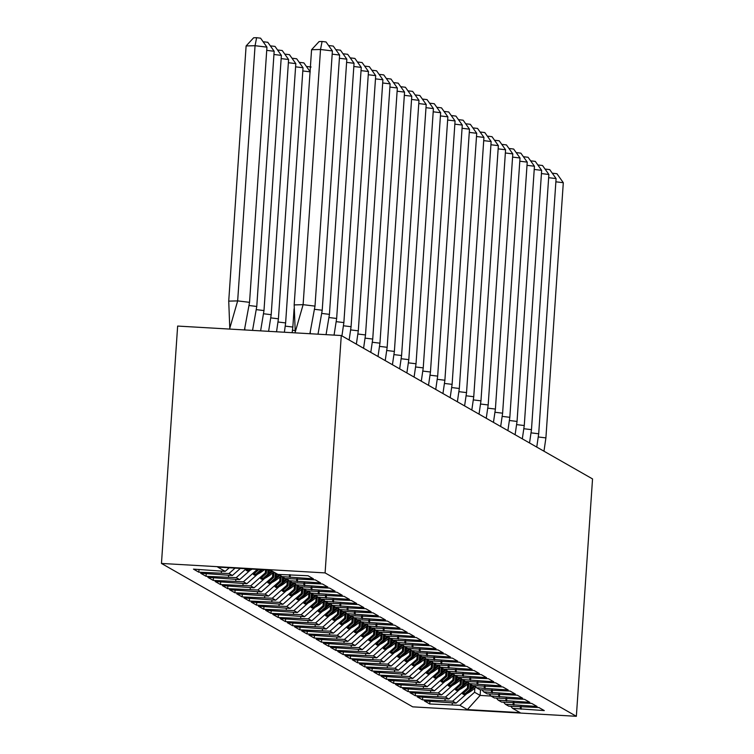 <?xml version="1.0" encoding="UTF-8"?>
<svg xmlns="http://www.w3.org/2000/svg" width="754" height="754" viewBox="0 0 754 754"><rect width="100%" height="100%" fill="white"/><g stroke="black" fill="none" stroke-linecap="round" stroke-linejoin="round"><path stroke-width="1.13" d="M161.46 563.445L412.721 706.847L576.358 716.3L325.097 572.908L161.46 563.445L177.642 326.067L341.279 335.53L325.097 572.908M467.65 683.972L467.367 688.138L468.385 688.722L468.771 683.058M460.43 679.854L460.147 684.019L461.165 684.604L461.552 678.939M453.22 675.735L452.928 679.901L453.946 680.485L454.332 674.821M446 671.616L445.718 675.782L446.736 676.366L447.122 670.702M438.781 667.497L438.498 671.663L439.516 672.248L439.902 666.583M431.571 663.379L431.288 667.554L432.306 668.129L432.692 662.464M424.351 659.26L424.068 663.435L425.086 664.01L425.473 658.346M417.141 655.141L416.849 659.316L417.867 659.891L418.253 654.227M409.922 651.022L409.639 655.198L410.657 655.773L411.043 650.108M402.702 646.904L402.419 651.079L403.437 651.654L403.824 645.99M395.492 642.785L395.209 646.96L396.227 647.535L396.613 641.871M388.272 638.676L387.99 642.842L389.007 643.426L389.394 637.752M381.062 634.557L380.77 638.723L381.788 639.307L382.174 633.633M373.843 630.438L373.56 634.604L374.578 635.188L374.964 629.515M366.623 626.32L366.34 630.485L367.358 631.07L367.745 625.396M359.413 622.201L359.13 626.367L360.148 626.951L360.535 621.277M352.193 618.082L351.911 622.248L352.929 622.832L353.315 617.168M344.983 613.963L344.691 618.129L345.709 618.714L346.095 613.049M337.764 609.845L337.481 614.01L338.499 614.595L338.885 608.93M330.544 605.726L330.261 609.892L331.279 610.476L331.666 604.812M323.334 601.607L323.051 605.773L324.069 606.357L324.456 600.693M316.114 597.488L315.832 601.664L316.85 602.239L317.236 596.574M308.904 593.37L308.612 597.545L309.63 598.12L310.017 592.456M301.685 589.251L301.402 593.426L302.42 594.001L302.806 588.337M294.465 585.132L294.183 589.308L295.2 589.882L295.587 584.218M287.255 581.014L286.972 585.189L287.99 585.764L288.377 580.099M280.036 576.895L279.753 581.07L280.771 581.645L281.157 575.981M272.825 572.786L272.533 576.951L273.551 577.526L273.919 572.154M265.521 569.873L265.323 572.833L266.341 573.417L266.577 569.939M287.095 578.648L288.895 580.693L292.316 582.644L322.458 583.982L327.82 587.046L296.105 584.812L299.526 586.763L329.668 588.101L335.04 591.164L303.325 588.931L306.746 590.882L336.887 592.22L342.25 595.283L310.535 593.049L313.956 595L344.097 596.339L349.47 599.402L317.754 597.168L321.176 599.119L351.317 600.457L356.68 603.52L324.974 601.287L328.395 603.238L358.536 604.576L363.899 607.639L332.184 605.405L335.605 607.356L365.747 608.695L371.119 611.758L339.404 609.524L342.825 611.475L372.966 612.814L378.329 615.877L346.614 613.643L350.035 615.594L380.176 616.932L385.548 619.995L353.833 617.752L357.255 619.713L387.396 621.051L392.759 624.114L361.053 621.871L364.474 623.831L394.615 625.17L399.978 628.233L368.263 625.99L371.684 627.95L401.825 629.288L407.198 632.352L375.483 630.108L378.904 632.069L409.045 633.407L414.408 636.461L382.693 634.227L386.114 636.178L416.255 637.516L421.627 640.58L389.912 638.346L393.334 640.297L423.475 641.635L428.837 644.698L397.132 642.465L400.553 644.416L430.694 645.754L436.057 648.817L404.342 646.583L407.763 648.534L437.904 649.873L443.277 652.936L411.561 650.702L414.983 652.653L445.124 653.991L450.487 657.054L418.772 654.821L422.193 656.772L452.334 658.11L457.706 661.173L425.991 658.939L429.412 660.89L459.554 662.229L464.916 665.292L433.211 663.058L436.632 665.009L466.773 666.347L472.136 669.411L440.421 667.177L443.842 669.128L473.983 670.466L479.356 673.529L447.64 671.296L451.062 673.247L481.203 674.585L486.566 677.648L454.851 675.414L458.272 677.365L488.413 678.704L493.785 681.767L462.07 679.533L465.491 681.484L495.632 682.822L500.995 685.886L469.29 683.642L472.711 685.603L502.852 686.941L508.215 690.004L476.5 687.761L479.921 689.721L510.062 691.06L515.434 694.123L483.719 691.88L487.141 693.84L517.282 695.179L522.645 698.242L490.929 695.999L494.351 697.959L524.492 699.297L529.864 702.351L498.149 700.117L501.57 702.078L531.711 703.416L537.074 706.47L505.369 704.236L508.79 706.187L538.931 707.525L544.294 710.588L512.579 708.355L520.072 712.634L467.386 709.589L459.893 705.31L474.577 692.257L480.128 695.424L491.024 696.055M470.138 684.132L469.77 689.514L470.788 690.099L456.095 703.143L424.379 700.909L429.752 703.972L459.893 705.31M456.095 703.143L452.673 701.192L467.367 688.138M462.918 680.014L462.551 685.395L463.569 685.98L448.884 699.024L417.169 696.79L422.532 699.853L452.673 701.192M448.884 699.024L445.454 697.073L460.147 684.019M455.699 675.895L455.341 681.277L456.358 681.861L441.665 694.915L409.95 692.672L415.313 695.735L445.454 697.073M441.665 694.915L438.244 692.954L452.928 679.901M448.489 671.776L448.121 677.158L449.139 677.742L434.445 690.796L402.74 688.553L408.103 691.616L438.244 692.954M434.445 690.796L431.024 688.836L445.718 675.782M441.269 667.658L440.901 673.039L441.919 673.624L427.235 686.677L395.52 684.434L400.883 687.497L431.024 688.836M427.235 686.677L423.814 684.717L438.498 671.663M434.059 663.539L433.691 668.921L434.709 669.505L420.016 682.559L388.301 680.315L393.673 683.378L423.814 684.717M420.016 682.559L416.594 680.598L431.288 667.554M426.839 659.42L426.472 664.802L427.49 665.386L412.806 678.44L381.09 676.206L386.453 679.26L416.594 680.598M412.806 678.44L409.375 676.489L424.068 663.435M419.62 655.301L419.262 660.683L420.28 661.267L405.586 674.321L373.871 672.087L379.234 675.15L409.375 676.489M405.586 674.321L402.165 672.37L416.849 659.316M412.41 651.183L412.042 656.564L413.06 657.149L398.366 670.202L366.661 667.969L372.024 671.032L402.165 672.37M398.366 670.202L394.945 668.251L409.639 655.198M405.19 647.064L404.823 652.446L405.841 653.03L391.156 666.084L359.441 663.85L364.804 666.913L394.945 668.251M391.156 666.084L387.735 664.133L402.419 651.079M397.98 642.955L397.612 648.327L398.63 648.911L383.937 661.965L352.222 659.731L357.594 662.794L387.735 664.133M383.937 661.965L380.516 660.014L395.209 646.96M390.761 638.836L390.393 644.218L391.411 644.793L376.727 657.846L345.012 655.612L350.374 658.676L380.516 660.014M376.727 657.846L373.296 655.895L387.99 642.842M383.541 634.717L383.183 640.099L384.201 640.674L369.507 653.727L337.792 651.494L343.155 654.557L373.296 655.895M369.507 653.727L366.086 651.776L380.77 638.723M376.331 630.598L375.963 635.98L376.981 636.555L362.288 649.609L330.582 647.375L335.945 650.438L366.086 651.776M362.288 649.609L358.866 647.658L373.56 634.604M369.111 626.48L368.744 631.861L369.762 632.436L355.077 645.49L323.362 643.256L328.725 646.319L358.866 647.658M355.077 645.49L351.656 643.539L366.34 630.485M361.901 622.361L361.534 627.743L362.551 628.318L347.858 641.371L316.143 639.138L321.515 642.201L351.656 643.539M347.858 641.371L344.437 639.42L359.13 626.367M354.682 618.242L354.314 623.624L355.332 624.199L340.648 637.253L308.933 635.019L314.295 638.082L344.437 639.42M340.648 637.253L337.217 635.302L351.911 622.248M347.462 614.124L347.104 619.505L348.122 620.09L333.428 633.134L301.713 630.9L307.076 633.963L337.217 635.302M333.428 633.134L330.007 631.183L344.691 618.129M340.252 610.005L339.884 615.387L340.902 615.971L326.209 629.015L294.503 626.781L299.866 629.844L330.007 631.183M326.209 629.015L322.787 627.064L337.481 614.01M333.032 605.886L332.665 611.268L333.683 611.852L318.999 624.906L287.283 622.663L292.646 625.726L322.787 627.064M318.999 624.906L315.577 622.945L330.261 609.892M325.822 601.767L325.455 607.149L326.473 607.733L311.779 620.787L280.064 618.544L285.436 621.607L315.577 622.945M311.779 620.787L308.358 618.827L323.051 605.773M318.603 597.649L318.235 603.03L319.253 603.615L304.569 616.668L272.854 614.425L278.217 617.488L308.358 618.827M304.569 616.668L301.138 614.708L315.832 601.664M311.383 593.53L311.025 598.912L312.043 599.496L297.349 612.55L265.634 610.316L270.997 613.37L301.138 614.708M297.349 612.55L293.928 610.589L308.612 597.545M304.173 589.411L303.805 594.793L304.823 595.377L290.13 608.431L258.424 606.197L263.787 609.251L293.928 610.589M290.13 608.431L286.709 606.48L301.402 593.426M296.953 585.293L296.586 590.674L297.604 591.259L282.92 604.312L251.205 602.078L256.567 605.142L286.709 606.48M282.92 604.312L279.498 602.361L294.183 589.308M289.743 581.174L289.376 586.555L290.394 587.14L275.7 600.193L243.985 597.96L249.357 601.023L279.498 602.361M275.7 600.193L272.279 598.242L286.972 585.189M282.524 577.064L282.156 582.437L283.174 583.021L268.49 596.075L236.775 593.841L242.138 596.904L272.279 598.242M268.49 596.075L265.059 594.124L279.753 581.07M275.304 572.946L274.946 578.327L275.964 578.902L261.27 591.956L229.555 589.722L234.918 592.785L265.059 594.124M261.27 591.956L257.849 590.005L272.533 576.951M268.009 570.024L267.727 574.209L268.744 574.784L254.051 587.837L222.345 585.604L227.708 588.667L257.849 590.005M254.051 587.837L250.63 585.886L265.323 572.833M260.545 569.59L261.525 570.665L246.841 583.719L215.126 581.485L220.488 584.548L250.63 585.886M246.841 583.719L243.419 581.768L257.331 569.402M251.478 569.063L239.621 579.6L207.906 577.366L213.278 580.429L243.419 581.768M239.621 579.6L236.2 577.649L246.2 568.761M240.356 568.422L232.411 575.481L200.696 573.247L206.059 576.31L236.2 577.649M232.411 575.481L228.98 573.53L235.078 568.12M229.225 567.781L225.192 571.362L193.476 569.129L198.839 572.192L228.98 573.53M225.192 571.362L217.746 567.112L270.432 570.156L277.877 574.407L308.018 575.745L313.391 578.808L281.676 576.574L285.097 578.525L315.238 579.864L320.601 582.927L288.895 580.693M576.358 716.3L592.54 478.922L341.279 335.53M470.788 690.099L471.156 684.717M468.385 688.722L462.607 693.85L463.993 694.641L469.77 689.514M503.568 702.191L505.369 704.236M463.569 685.98L463.936 680.598M461.165 684.604L455.397 689.731L456.783 690.523L462.551 685.395M496.358 698.072L498.149 700.117M456.358 681.861L456.717 676.479M453.946 680.485L448.178 685.612L449.563 686.404L455.341 681.277M489.139 693.953L490.929 695.999M449.139 677.742L449.507 672.361M446.736 676.366L440.958 681.493L442.353 682.285L448.121 677.158M481.929 689.835L483.719 691.88M441.919 673.624L442.287 668.242M439.516 672.248L433.748 677.375L435.133 678.166L440.901 673.039M474.709 685.716L476.5 687.761M434.709 669.505L435.077 664.123M432.306 668.129L426.528 673.256L427.914 674.048L433.691 668.921M467.489 681.597L469.29 683.642M427.49 665.386L427.857 660.004M425.086 664.01L419.318 669.137L420.704 669.929L426.472 664.802M460.279 677.478L462.07 679.533M420.28 661.267L420.638 655.886M417.867 659.891L412.099 665.019L413.484 665.81L419.262 660.683M453.06 673.36L454.851 675.414M413.06 657.149L413.428 651.767M410.657 655.773L404.879 660.9L406.274 661.692L412.042 656.564M445.85 669.241L447.64 671.296M405.841 653.03L406.208 647.648M403.437 651.654L397.669 656.781L399.054 657.582L404.823 652.446M438.63 665.122L440.421 667.177M398.63 648.911L398.998 643.53M396.227 647.535L390.449 652.672L391.835 653.464L397.612 648.327M431.411 661.004L433.211 663.058M391.411 644.793L391.778 639.411M389.007 643.426L383.239 648.553L384.625 649.345L390.393 644.218M424.2 656.885L425.991 658.939M384.201 640.674L384.559 635.292M381.788 639.307L376.02 644.434L377.405 645.226L383.183 640.099M416.981 652.776L418.772 654.821M376.981 636.555L377.349 631.173M374.578 635.188L368.8 640.316L370.195 641.107L375.963 635.98M409.771 648.657L411.561 650.702M369.762 632.436L370.129 627.055M367.358 631.07L361.59 636.197L362.976 636.989L368.744 631.861M402.551 644.538L404.342 646.583M362.551 628.318L362.919 622.936M360.148 626.951L354.371 632.078L355.756 632.87L361.534 627.743M395.332 640.419L397.132 642.465M355.332 624.199L355.7 618.827M352.929 622.832L347.16 627.959L348.546 628.751L354.314 623.624M388.122 636.301L389.912 638.346M348.122 620.09L348.48 614.708M345.709 618.714L339.941 623.841L341.326 624.632L347.104 619.505M380.902 632.182L382.693 634.227M340.902 615.971L341.27 610.589M338.499 614.595L332.721 619.722L334.116 620.514L339.884 615.387M373.692 628.063L375.483 630.108M333.683 611.852L334.05 606.47M331.279 610.476L325.511 615.603L326.897 616.395L332.665 611.268M366.472 623.944L368.263 625.99M326.473 607.733L326.84 602.352M324.069 606.357L318.292 611.485L319.677 612.276L325.455 607.149M359.253 619.826L361.053 621.871M319.253 603.615L319.621 598.233M316.85 602.239L311.082 607.366L312.467 608.158L318.235 603.03M352.043 615.707L353.833 617.752M312.043 599.496L312.401 594.114M309.63 598.12L303.862 603.247L305.247 604.039L311.025 598.912M344.823 611.588L346.614 613.643M304.823 595.377L305.191 589.996M302.42 594.001L296.642 599.128L298.037 599.92L303.805 594.793M337.613 607.47L339.404 609.524M297.604 591.259L297.971 585.877M295.2 589.882L289.432 595.01L290.818 595.801L296.586 590.674M330.393 603.351L332.184 605.405M290.394 587.14L290.761 581.758M287.99 585.764L282.213 590.891L283.598 591.683L289.376 586.555M323.174 599.232L324.974 601.287M283.174 583.021L283.542 577.639M280.771 581.645L275.003 586.772L276.388 587.573L282.156 582.437M315.964 595.113L317.754 597.168M275.964 578.902L276.322 573.521M273.551 577.526L267.783 582.663L269.169 583.455L274.946 578.327M308.744 590.995L310.535 593.049M268.744 574.784L269.065 570.081M266.341 573.417L260.564 578.544L261.958 579.336L267.727 574.209M301.534 586.876L303.325 588.931M261.525 570.665L261.6 569.647M258.895 569.496L253.353 574.425L254.739 575.217L260.507 570.09M294.314 582.767L296.105 584.812M247.774 568.846L246.134 570.307L247.519 571.098L249.913 568.978M279.885 574.529L281.676 576.574M480.515 689.75L480.128 695.424L467.386 709.589M474.86 688.091L474.577 692.257M510.788 706.309L512.579 708.355M199.028 569.449L198.839 572.192M289.527 574.68L289.366 577.017M221.422 571.146L221.29 573.087M290.337 574.727L290.149 577.47M206.247 573.568L206.059 576.31M213.457 577.687L213.278 580.429M220.677 581.805L220.488 584.548M227.897 585.924L227.708 588.667M235.107 590.043L234.918 592.785M242.326 594.161L242.138 596.904M249.536 598.28L249.357 601.023M256.756 602.399L256.567 605.142M263.975 606.518L263.787 609.251M271.186 610.636L270.997 613.37M278.405 614.746L278.217 617.488M285.615 618.864L285.436 621.607M292.835 622.983L292.646 625.726M300.054 627.102L299.866 629.844M307.264 631.221L307.076 633.963M314.484 635.339L314.295 638.082M321.694 639.458L321.515 642.201M328.914 643.577L328.725 646.319M336.133 647.695L335.945 650.438M343.343 651.814L343.155 654.557M350.563 655.933L350.374 658.676M357.773 660.052L357.594 662.794M364.993 664.17L364.804 666.913M372.212 668.289L372.024 671.032M379.422 672.408L379.234 675.15M386.642 676.526L386.453 679.26M393.852 680.645L393.673 683.378M401.071 684.755L400.883 687.497M408.291 688.873L408.103 691.616M415.501 692.992L415.313 695.735M422.721 697.111L422.532 699.853M429.931 701.229L429.752 703.972M296.737 578.799L296.586 581.136M228.641 575.264L228.509 577.206M297.557 578.846L297.368 581.588M520.43 706.46L520.269 708.798M452.334 702.926L452.202 704.867M521.24 706.507L521.061 709.25M513.21 702.342L513.059 704.679M445.114 698.807L444.983 700.749M514.03 702.389L513.842 705.131M506 698.223L505.84 700.56M437.895 694.688L437.763 696.63M506.811 698.27L506.622 701.013M498.78 694.104L498.62 696.442M430.685 690.579L430.553 692.511M499.6 694.151L499.412 696.894M491.57 689.985L491.41 692.332M423.465 686.46L423.333 688.393M492.381 690.033L492.192 692.775M484.351 685.867L484.191 688.214M416.255 682.342L416.123 684.274M485.161 685.914L484.982 688.656M477.131 681.748L476.98 684.095M409.036 678.223L408.904 680.155M477.951 681.795L477.763 684.538M469.921 677.629L469.761 679.976M401.816 674.104L401.684 676.036M470.732 677.676L470.543 680.419M462.702 673.52L462.541 675.857M394.606 669.986L394.474 671.918M463.522 673.567L463.333 676.3M455.491 669.401L455.331 671.739M387.386 665.867L387.254 667.799M456.302 669.448L456.113 672.182M448.272 665.282L448.112 667.62M380.176 661.748L380.044 663.69M449.082 665.33L448.903 668.072M441.052 661.164L440.901 663.501M372.957 657.629L372.825 659.571M441.872 661.211L441.684 663.954M433.842 657.045L433.682 659.382M365.737 653.511L365.605 655.452M434.653 657.092L434.464 659.835M426.623 652.926L426.462 655.264M358.527 649.392L358.395 651.333M427.443 652.973L427.254 655.716M419.413 648.808L419.252 651.145M351.307 645.273L351.175 647.215M420.223 648.855L420.035 651.597M412.193 644.689L412.033 647.026M344.097 641.154L343.965 643.096M413.003 644.736L412.824 647.479M404.973 640.57L404.823 642.908M336.878 637.036L336.746 638.977M405.793 640.617L405.605 643.36M397.763 636.451L397.603 638.789M329.658 632.917L329.526 634.859M398.574 636.499L398.385 639.241M390.544 632.333L390.383 634.67M322.448 628.798L322.316 630.74M391.364 632.38L391.175 635.122M383.334 628.214L383.173 630.551M315.229 624.68L315.097 626.621M384.144 628.261L383.956 631.004M376.114 624.095L375.954 626.433M308.018 620.57L307.886 622.502M376.925 624.142L376.746 626.885M368.894 619.976L368.744 622.323M300.799 616.452L300.667 618.384M369.714 620.024L369.526 622.766M361.684 615.858L361.524 618.205M293.579 612.333L293.447 614.265M362.495 615.905L362.306 618.648M354.465 611.739L354.305 614.086M286.369 608.214L286.237 610.146M355.285 611.786L355.096 614.529M347.255 607.62L347.094 609.967M279.15 604.095L279.018 606.028M348.065 607.667L347.877 610.41M340.035 603.511L339.875 605.848M271.94 599.977L271.808 601.909M340.846 603.558L340.667 606.291M332.816 599.392L332.665 601.73M264.72 595.858L264.588 597.79M333.636 599.439L333.447 602.173M325.605 595.274L325.445 597.611M257.5 591.739L257.368 593.681M326.416 595.321L326.228 598.063M318.386 591.155L318.226 593.492M250.29 587.62L250.158 589.562M319.206 591.202L319.017 593.945M311.176 587.036L311.016 589.374M243.071 583.502L242.939 585.443M311.986 587.083L311.798 589.826M303.956 582.917L303.796 585.255M235.861 579.383L235.729 581.325M304.767 582.965L304.588 585.707M247.67 568.94L247.519 571.098M254.89 573.059L254.739 575.217M262.1 577.178L261.958 579.336M269.319 581.296L269.169 583.455M276.529 585.415L276.388 587.573M283.749 589.534L283.598 591.683M290.969 593.652L290.818 595.801M298.179 597.771L298.037 599.92M305.398 601.89L305.247 604.039M312.608 606.009L312.467 608.158M319.828 610.118L319.677 612.276M327.048 614.237L326.897 616.395M334.258 618.355L334.116 620.514M341.477 622.474L341.326 624.632M348.687 626.593L348.546 628.751M355.907 630.712L355.756 632.87M363.126 634.83L362.976 636.989M370.337 638.949L370.195 641.107M377.556 643.068L377.405 645.226M384.766 647.186L384.625 649.345M391.986 651.305L391.835 653.464M399.205 655.424L399.054 657.582M406.415 659.543L406.274 661.692M413.635 663.661L413.484 665.81M420.845 667.78L420.704 669.929M428.065 671.899L427.914 674.048M435.284 676.008L435.133 678.166M442.494 680.127L442.353 682.285M449.714 684.246L449.563 686.404M456.924 688.364L456.783 690.523M464.144 692.483L463.993 694.641M315.002 306.115L303.117 304.673L320.516 49.491L332.401 50.933L315.002 306.115L309.885 333.711M295.238 331.883L294.173 304.918L311.572 49.726L319.102 41.564L322.081 41.479L326.039 41.96L332.401 50.933M294.173 304.918L303.117 304.673L295.002 332.853M322.081 41.479L320.516 49.491L311.572 49.726M229.546 329.074L237.661 300.893L228.726 301.129L229.782 328.094M244.437 329.932L249.546 302.335L237.661 300.893L255.059 45.702L246.115 45.947L228.726 301.129M266.944 47.144L255.059 45.702L256.624 37.7L260.592 38.181L266.944 47.144L249.546 302.335M246.115 45.947L253.646 37.775L256.624 37.7M332.184 54.147L339.62 55.051L322.222 310.233L318.009 334.182M322.222 310.233L314.644 309.319M339.62 55.051L333.259 46.079L329.3 45.598L329.149 46.343M328.631 45.617L329.3 45.598M339.394 58.265L346.831 59.17L329.432 314.352L326.067 334.644M329.432 314.352L321.854 313.438M346.831 59.17L340.478 50.198L336.51 49.717L336.369 50.461M335.85 49.736L336.51 49.717M346.614 62.384L354.05 63.279L336.652 318.471L334.06 335.106M336.652 318.471L329.074 317.547M354.05 63.279L347.688 54.316L343.73 53.836L343.579 54.58M343.07 53.854L343.73 53.836M353.833 66.503L361.26 67.398L343.871 322.589L341.93 335.898M343.871 322.589L336.284 321.666M361.26 67.398L354.908 58.435L350.94 57.954L350.798 58.699M350.28 57.973L350.94 57.954M361.043 70.622L368.48 71.517L351.081 326.708L349.14 340.016M351.081 326.708L343.504 325.785M368.48 71.517L362.118 62.554L358.159 62.073L358.018 62.818M357.5 62.092L358.159 62.073M252.552 330.403L256.765 306.454L249.188 305.53M256.765 306.454L274.164 51.263L266.728 50.367M263.184 41.838L263.843 41.819L263.693 42.563M263.843 41.819L267.802 42.299L274.164 51.263M260.611 330.865L263.985 310.573L256.398 309.649M263.985 310.573L281.374 55.381L273.947 54.486M270.394 45.956L271.054 45.937L270.912 46.682M271.054 45.937L275.022 46.418L281.374 55.381M252.194 569.11A36.446 35.966 119.7 0 1 250.234 570.175M268.613 331.326L271.195 314.691L263.617 313.768M271.195 314.691L288.594 59.5L281.157 58.605M277.613 50.075L278.273 50.056L278.132 50.801M278.273 50.056L282.232 50.537L288.594 59.5M264.296 569.807A36.446 35.966 119.7 0 1 257.444 574.294M261.553 570.354A36.446 35.966 -60.3 0 0 262.411 569.694M276.539 331.788L278.414 318.81L270.837 317.886M278.414 318.81L295.813 63.619L288.377 62.714M284.823 54.194L285.493 54.175L285.342 54.919M285.493 54.175L289.451 54.656L295.813 63.619M273.655 571.994A36.446 35.966 119.7 0 1 264.663 578.412M268.763 574.473A36.446 35.966 -60.3 0 0 272.477 571.325M270.337 570.156A36.446 35.966 119.7 0 1 268.971 571.409M268.858 573.172A36.446 35.966 -60.3 0 0 271.553 570.797M284.39 332.241L285.625 322.929L278.047 322.005M285.625 322.929L303.023 67.737L295.587 66.833M292.043 58.312L292.703 58.294L292.561 59.038M292.703 58.294L296.671 58.774L303.023 67.737M281.091 575.905A36.446 35.966 119.7 0 1 271.883 582.531M275.983 578.591A36.446 35.966 -60.3 0 0 280.224 574.916M277.585 574.237A36.446 35.966 119.7 0 1 276.19 575.528M276.068 577.291A36.446 35.966 -60.3 0 0 279.197 574.482M368.263 74.74L375.699 75.636L358.301 330.827L356.359 344.135M358.301 330.827L350.723 329.903M375.699 75.636L369.337 66.672L365.379 66.192L365.228 66.936M364.71 66.211L365.379 66.192M292.156 332.684L292.844 327.048L285.266 326.124M310.064 71.837L302.806 70.951M294.088 308.801L292.844 327.048M299.263 62.431L299.922 62.412L299.772 63.157M299.922 62.412L303.881 62.893L310.243 71.856M288.301 580.024A36.446 35.966 119.7 0 1 279.093 586.65M283.193 582.71A36.446 35.966 -60.3 0 0 287.434 579.034M284.805 578.356A36.446 35.966 119.7 0 1 283.41 579.647M283.287 581.409A36.446 35.966 -60.3 0 0 286.416 578.601M375.473 78.859L382.909 79.754L365.511 334.946L363.579 348.254M365.511 334.946L357.933 334.022M382.909 79.754L376.557 70.791L372.589 70.31L372.448 71.055M371.929 70.329L372.589 70.31M295.106 330.563L292.477 330.243M306.473 66.54L307.132 66.531L306.991 67.276M307.132 66.531L311.1 67.012M295.521 584.143A36.446 35.966 119.7 0 1 286.313 590.768M290.413 586.829A36.446 35.966 -60.3 0 0 294.654 583.153M292.015 582.474A36.446 35.966 119.7 0 1 290.62 583.766M290.497 585.519A36.446 35.966 -60.3 0 0 293.626 582.719M382.693 82.978L390.129 83.873L372.73 339.064L370.789 352.372M372.73 339.064L365.153 338.141M390.129 83.873L383.767 74.91L379.809 74.429L379.658 75.174M379.149 74.448L379.809 74.429M302.731 588.261A36.446 35.966 119.7 0 1 293.523 594.887M297.632 590.947A36.446 35.966 -60.3 0 0 301.873 587.272M299.234 586.593A36.446 35.966 119.7 0 1 297.839 587.884M297.717 589.637A36.446 35.966 -60.3 0 0 300.846 586.838M389.912 87.087L397.339 87.992L379.95 343.183L378.008 356.491M379.95 343.183L372.363 342.259M397.339 87.992L390.987 79.029L387.019 78.548L386.877 79.293M386.359 78.567L387.019 78.548M309.951 592.371A36.446 35.966 119.7 0 1 300.742 599.006M304.842 595.066A36.446 35.966 -60.3 0 0 309.083 591.39M306.444 590.712A36.446 35.966 119.7 0 1 305.05 592.003M304.936 593.756A36.446 35.966 -60.3 0 0 308.066 590.957M397.122 91.206L404.559 92.111L387.16 347.302L385.219 360.601M387.16 347.302L379.582 346.378M404.559 92.111L398.197 83.147L394.238 82.667L394.097 83.411M393.579 82.686L394.238 82.667M317.17 596.489A36.446 35.966 119.7 0 1 307.962 603.125M312.062 599.185A36.446 35.966 -60.3 0 0 316.303 595.509M313.664 594.831A36.446 35.966 119.7 0 1 312.269 596.122M312.147 597.875A36.446 35.966 -60.3 0 0 315.276 595.076M404.342 95.324L411.778 96.229L394.38 351.421L392.438 364.719M394.38 351.421L386.802 350.497M411.778 96.229L405.416 87.266L401.458 86.785L401.307 87.53M400.789 86.804L401.458 86.785M324.38 600.608A36.446 35.966 119.7 0 1 315.172 607.243M319.272 603.304A36.446 35.966 -60.3 0 0 323.513 599.619M320.884 598.949A36.446 35.966 119.7 0 1 319.489 600.241M319.366 601.994A36.446 35.966 -60.3 0 0 322.495 599.194M411.552 99.443L418.988 100.348L401.59 355.53L399.658 368.838M401.59 355.53L394.012 354.616M418.988 100.348L412.636 91.385L408.668 90.904L408.527 91.649M408.008 90.914L408.668 90.904M331.6 604.727A36.446 35.966 119.7 0 1 322.392 611.353M326.491 607.422A36.446 35.966 -60.3 0 0 330.733 603.737M328.094 603.068A36.446 35.966 119.7 0 1 326.699 604.359M326.576 606.112A36.446 35.966 -60.3 0 0 329.705 603.313M418.772 103.562L426.208 104.467L408.809 359.649L406.868 372.957M408.809 359.649L401.232 358.734M426.208 104.467L419.846 95.504L415.888 95.023L415.737 95.767M415.228 95.032L415.888 95.023M338.81 608.846A36.446 35.966 119.7 0 1 329.602 615.471M333.711 611.541A36.446 35.966 -60.3 0 0 337.952 607.856M335.313 607.187A36.446 35.966 119.7 0 1 333.918 608.469M333.796 610.231A36.446 35.966 -60.3 0 0 336.925 607.432M425.991 107.681L433.418 108.585L416.029 363.767L414.087 377.075M416.029 363.767L408.442 362.853M433.418 108.585L427.066 99.613L423.098 99.132L422.956 99.886M422.438 99.151L423.098 99.132M346.029 612.964A36.446 35.966 119.7 0 1 336.821 619.59M340.921 615.66A36.446 35.966 -60.3 0 0 345.162 611.975M342.523 611.306A36.446 35.966 119.7 0 1 341.128 612.587M341.015 614.35A36.446 35.966 -60.3 0 0 344.144 611.551M433.201 111.799L440.638 112.704L423.239 367.886L421.298 381.194M423.239 367.886L415.661 366.972M440.638 112.704L434.276 103.732L430.317 103.251L430.176 104.005M429.657 103.27L430.317 103.251M353.249 617.083A36.446 35.966 119.7 0 1 344.041 623.709M348.141 619.779A36.446 35.966 -60.3 0 0 352.382 616.093M349.743 615.424A36.446 35.966 119.7 0 1 348.348 616.706M348.225 618.469A36.446 35.966 -60.3 0 0 351.355 615.669M440.421 115.918L447.857 116.823L430.459 372.005L428.517 385.313M430.459 372.005L422.881 371.091M447.857 116.823L441.495 107.85L437.537 107.37L437.386 108.114M436.868 107.388L437.537 107.37M360.459 621.202A36.446 35.966 119.7 0 1 351.251 627.828M355.351 623.897A36.446 35.966 -60.3 0 0 359.592 620.212M356.962 619.543A36.446 35.966 119.7 0 1 355.568 620.825M355.445 622.587A36.446 35.966 -60.3 0 0 358.574 619.788M447.631 120.037L455.067 120.942L437.669 376.123L435.737 389.432M437.669 376.123L430.091 375.209M455.067 120.942L448.715 111.969L444.747 111.488L444.606 112.233M444.087 111.507L444.747 111.488M367.679 625.32A36.446 35.966 119.7 0 1 358.47 631.946M362.57 628.016A36.446 35.966 -60.3 0 0 366.812 624.331M364.173 623.662A36.446 35.966 119.7 0 1 362.778 624.943M362.655 626.706A36.446 35.966 -60.3 0 0 365.784 623.907M454.851 124.156L462.287 125.06L444.888 380.242L442.947 393.55M444.888 380.242L437.311 379.328M462.287 125.06L455.925 116.088L451.966 115.607L451.816 116.352M451.307 115.626L451.966 115.607M374.889 629.439A36.446 35.966 119.7 0 1 365.681 636.065M369.79 632.135A36.446 35.966 -60.3 0 0 374.031 628.45M371.392 627.78A36.446 35.966 119.7 0 1 369.997 629.062M369.875 630.825A36.446 35.966 -60.3 0 0 373.004 628.025M462.07 128.274L469.497 129.179L452.108 384.361L450.166 397.669M452.108 384.361L444.521 383.447M469.497 129.179L463.144 120.206L459.177 119.726L459.035 120.47M458.517 119.745L459.177 119.726M382.108 633.558A36.446 35.966 119.7 0 1 372.9 640.184M377 636.253A36.446 35.966 -60.3 0 0 381.241 632.568M378.602 631.899A36.446 35.966 119.7 0 1 377.207 633.181M377.094 634.943A36.446 35.966 -60.3 0 0 380.223 632.144M469.28 132.393L476.716 133.288L459.318 388.48L457.376 401.788M459.318 388.48L451.74 387.556M476.716 133.288L470.355 124.325L466.396 123.845L466.255 124.589M465.736 123.863L466.396 123.845M389.328 637.677A36.446 35.966 119.7 0 1 380.12 644.302M384.22 640.363A36.446 35.966 -60.3 0 0 388.461 636.687M385.822 636.018A36.446 35.966 119.7 0 1 384.427 637.3M384.304 639.062A36.446 35.966 -60.3 0 0 387.433 636.263M476.5 136.512L483.936 137.407L466.538 392.598L464.596 405.906M466.538 392.598L458.96 391.675M483.936 137.407L477.574 128.444L473.616 127.963L473.465 128.708M472.947 127.982L473.616 127.963M396.538 641.795A36.446 35.966 119.7 0 1 387.33 648.421M391.43 644.481A36.446 35.966 -60.3 0 0 395.671 640.806M393.041 640.127A36.446 35.966 119.7 0 1 391.646 641.418M391.524 643.181A36.446 35.966 -60.3 0 0 394.653 640.372M483.71 140.63L491.146 141.526L473.748 396.717L471.816 410.025M473.748 396.717L466.17 395.793M491.146 141.526L484.794 132.563L480.826 132.082L480.684 132.827M480.166 132.101L480.826 132.082M403.758 645.914A36.446 35.966 119.7 0 1 394.549 652.54M398.649 648.6A36.446 35.966 -60.3 0 0 402.89 644.924M400.251 644.246A36.446 35.966 119.7 0 1 398.857 645.537M398.734 647.3A36.446 35.966 -60.3 0 0 401.863 644.491M490.929 144.749L498.366 145.645L480.967 400.836L479.026 414.144M480.967 400.836L473.389 399.912M498.366 145.645L492.004 136.681L488.045 136.201L487.895 136.945M487.386 136.22L488.045 136.201M410.968 650.033A36.446 35.966 119.7 0 1 401.759 656.659M405.869 652.719A36.446 35.966 -60.3 0 0 410.11 649.043M407.471 648.365A36.446 35.966 119.7 0 1 406.076 649.656M405.954 651.418A36.446 35.966 -60.3 0 0 409.083 648.61M498.149 148.868L505.576 149.763L488.187 404.955L486.245 418.263M488.187 404.955L480.6 404.031M505.576 149.763L499.223 140.8L495.255 140.319L495.114 141.064M494.596 140.338L495.255 140.319M418.187 654.152A36.446 35.966 119.7 0 1 408.979 660.777M413.079 656.838A36.446 35.966 -60.3 0 0 417.32 653.162M414.681 652.483A36.446 35.966 119.7 0 1 413.286 653.775M413.173 655.528A36.446 35.966 -60.3 0 0 416.302 652.728M505.359 152.977L512.795 153.882L495.397 409.073L493.455 422.381M495.397 409.073L487.819 408.15M512.795 153.882L506.434 144.919L502.475 144.438L502.334 145.183M501.815 144.457L502.475 144.438M425.407 658.27A36.446 35.966 119.7 0 1 416.199 664.896M420.298 660.956A36.446 35.966 -60.3 0 0 424.54 657.281M421.901 656.602A36.446 35.966 119.7 0 1 420.506 657.893M420.383 659.646A36.446 35.966 -60.3 0 0 423.512 656.847M512.579 157.096L520.015 158.001L502.616 413.192L500.675 426.5M502.616 413.192L495.039 412.268M520.015 158.001L513.653 149.038L509.695 148.557L509.544 149.301M509.025 148.576L509.695 148.557M432.617 662.38A36.446 35.966 119.7 0 1 423.409 669.015M427.509 665.075A36.446 35.966 -60.3 0 0 431.75 661.399M429.12 660.721A36.446 35.966 119.7 0 1 427.725 662.012M427.603 663.765A36.446 35.966 -60.3 0 0 430.732 660.966M519.789 161.215L527.225 162.119L509.827 417.311L507.894 430.609M509.827 417.311L502.249 416.387M527.225 162.119L520.873 153.156L516.905 152.676L516.763 153.42M516.245 152.694L516.905 152.676M439.836 666.498A36.446 35.966 119.7 0 1 430.628 673.134M434.728 669.194A36.446 35.966 -60.3 0 0 438.969 665.518M436.33 664.839A36.446 35.966 119.7 0 1 434.935 666.131M434.813 667.884A36.446 35.966 -60.3 0 0 437.942 665.085M527.008 165.333L534.445 166.238L517.046 421.429L515.105 434.728M517.046 421.429L509.468 420.506M534.445 166.238L528.083 157.275L524.124 156.794L523.973 157.539M523.464 156.804L524.124 156.794M447.047 670.617A36.446 35.966 119.7 0 1 437.838 677.243M441.948 673.313A36.446 35.966 -60.3 0 0 446.189 669.627M443.55 668.958A36.446 35.966 119.7 0 1 442.155 670.249M442.033 672.003A36.446 35.966 -60.3 0 0 445.162 669.203M534.228 169.452L541.655 170.357L524.266 425.539L522.324 438.847M524.266 425.539L516.679 424.625M541.655 170.357L535.302 161.394L531.334 160.913L531.193 161.658M530.675 160.922L531.334 160.913M454.266 674.736A36.446 35.966 119.7 0 1 445.058 681.362M449.158 677.431A36.446 35.966 -60.3 0 0 453.399 673.746M450.76 673.077A36.446 35.966 119.7 0 1 449.365 674.368M449.252 676.121A36.446 35.966 -60.3 0 0 452.381 673.322M541.438 173.571L548.874 174.476L531.476 429.657L529.534 442.966M531.476 429.657L523.898 428.743M548.874 174.476L542.512 165.503L538.554 165.032L538.413 165.776M537.894 165.041L538.554 165.032M461.486 678.854A36.446 35.966 119.7 0 1 452.277 685.48M456.377 681.55A36.446 35.966 -60.3 0 0 460.619 677.865M457.98 677.196A36.446 35.966 119.7 0 1 456.585 678.477M456.462 680.24A36.446 35.966 -60.3 0 0 459.591 677.441M548.658 177.69L556.094 178.594L538.695 433.776L536.754 447.084M538.695 433.776L531.118 432.862M556.094 178.594L549.732 169.622L545.773 169.141L545.623 169.895M545.104 169.16L545.773 169.141M468.696 682.973A36.446 35.966 119.7 0 1 459.488 689.599M463.587 685.669A36.446 35.966 -60.3 0 0 467.829 681.984M465.199 681.314A36.446 35.966 119.7 0 1 463.804 682.596M463.682 684.359A36.446 35.966 -60.3 0 0 466.811 681.559M555.868 181.808L563.304 182.713L545.905 437.895L543.973 451.203M545.905 437.895L538.328 436.981M563.304 182.713L556.952 173.74L552.984 173.26L552.842 174.004M552.324 173.279L552.984 173.26M475.915 687.092A36.446 35.966 119.7 0 1 466.707 693.718M470.807 689.787A36.446 35.966 -60.3 0 0 475.048 686.102M472.409 685.433A36.446 35.966 119.7 0 1 471.014 686.715M470.892 688.477A36.446 35.966 -60.3 0 0 474.021 685.678M310.318 331.996L310.196 333.796M244.862 328.216L244.739 330.016"/></g></svg>

